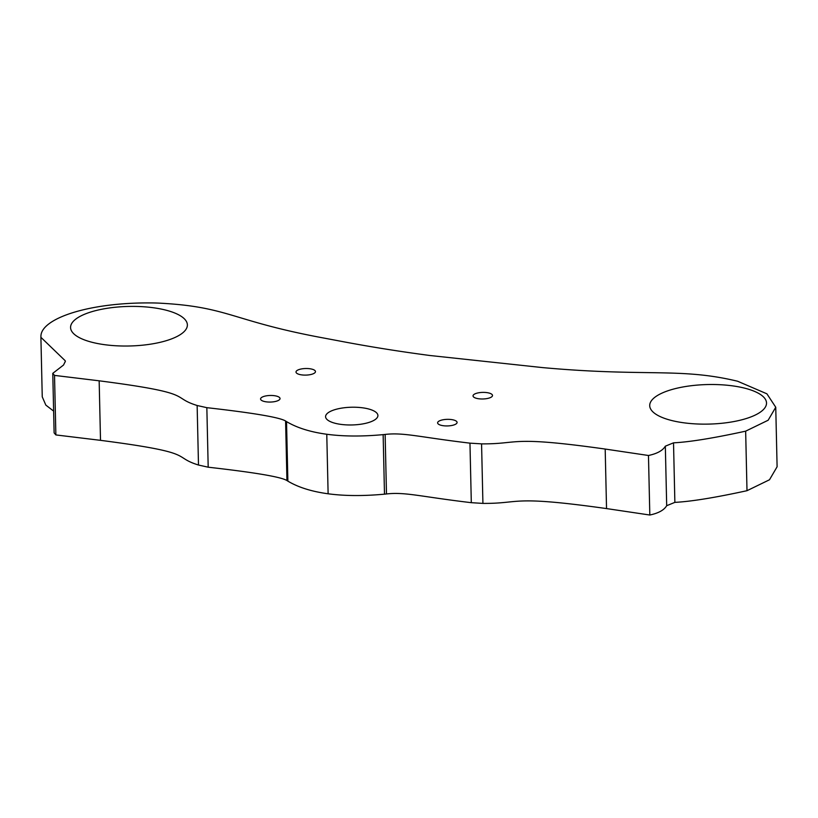 <?xml version="1.0" encoding="UTF-8"?>
<svg xmlns="http://www.w3.org/2000/svg" width="818" height="818" viewBox="0 0 818 818"><rect width="100%" height="100%" fill="white"/><g stroke="black" fill="none" stroke-linecap="round" stroke-linejoin="round"><path stroke-width="1.23" d="M153.263 307.732A58.415 19.785 -1.3 0 0 70.573 327.548A58.415 19.785 -1.3 0 0 104.684 344.695A58.415 19.785 -1.3 0 0 187.373 324.889A58.415 19.785 -1.3 0 0 153.263 307.732M486.822 392.609A9.734 3.292 -1.3 0 0 473.039 395.912A9.734 3.292 -1.3 0 0 478.724 398.765A9.734 3.292 -1.3 0 0 492.508 395.472A9.734 3.292 -1.3 0 0 486.822 392.609M309.787 368.734A9.734 3.292 -1.3 0 0 296.004 372.037A9.734 3.292 -1.3 0 0 301.689 374.889A9.734 3.292 -1.3 0 0 315.472 371.597A9.734 3.292 -1.3 0 0 309.787 368.734M732.407 385.84A58.415 19.785 -1.3 0 0 649.717 405.646A58.415 19.785 -1.3 0 0 683.828 422.804A58.415 19.785 -1.3 0 0 766.517 402.998A58.415 19.785 -1.3 0 0 732.407 385.84M362.63 407.814A26.166 8.865 -1.3 0 0 325.584 416.689A26.166 8.865 -1.3 0 0 340.861 424.378A26.166 8.865 -1.3 0 0 377.906 415.503A26.166 8.865 -1.3 0 0 362.63 407.814M274.357 395.687A9.734 3.292 -1.3 0 0 260.574 398.99A9.734 3.292 -1.3 0 0 266.259 401.842A9.734 3.292 -1.3 0 0 280.042 398.55A9.734 3.292 -1.3 0 0 274.357 395.687M451.403 419.562A9.734 3.292 -1.3 0 0 437.62 422.865A9.734 3.292 -1.3 0 0 443.305 425.718A9.734 3.292 -1.3 0 0 457.088 422.425A9.734 3.292 -1.3 0 0 451.403 419.562M65.317 361.321L63.548 365.022L52.771 373.356L54.52 375.401L99.162 380.81C197.69 393.55 169.326 396.822 197.138 405.503L206.842 407.671C253.416 412.937 279.664 417.384 285.594 421.004L286.525 421.607C296.893 427.794 310.308 432.016 326.771 434.256C343.284 436.464 362.077 436.587 383.141 434.634L385.135 434.43C403.928 432.293 419.102 437.119 469.961 443.151L481.567 443.867C520.391 444.164 507.866 435.38 605.187 449.051L606.537 508.581L649.819 515.023C658.459 513.203 664.083 510.095 666.69 505.708L674.87 502.364C690.821 501.577 714.871 497.692 746.998 490.698L769.493 479.767L777.1 466.771L775.75 407.241L766.895 393.816L737.591 381.229C680.014 367.384 646.793 377.057 542.477 367.589L429.757 355.482C397.732 351.249 367.037 346.3 337.66 340.646L324.879 338.243C230.819 320.963 229.214 306.586 158.048 303.079L154.96 302.977C89.765 301.73 41.197 318.366 40.931 336.116L40.9 337.313L65.276 360.81L65.297 361.832M99.162 380.81L100.512 440.34C199.04 453.08 170.676 456.352 198.488 465.033L208.191 467.201C254.766 472.467 281.024 476.914 286.944 480.544L287.875 481.137C298.243 487.324 311.658 491.546 328.12 493.786C344.634 495.994 363.427 496.117 384.491 494.164L386.485 493.96C405.278 491.822 420.452 496.649 471.311 502.681L482.917 503.397C521.751 503.694 509.215 494.91 606.537 508.581M605.187 449.051L648.47 455.493L649.819 515.023M648.47 455.493C657.11 453.673 662.733 450.565 665.331 446.178L673.521 442.835L674.87 502.364M673.521 442.835C689.472 442.047 713.511 438.162 745.648 431.158L768.143 420.237L775.75 407.241M40.9 337.313L42.25 396.842L45.839 405.114L53.62 411.096M54.52 375.401L55.869 434.931L100.512 440.34M52.771 373.356L54.121 432.886L55.869 434.931M285.594 421.004L286.944 480.544M286.525 421.607L287.875 481.137M326.771 434.256L328.12 493.786M383.141 434.634L384.491 494.164M385.135 434.43L386.485 493.96M469.961 443.151L471.311 502.681M481.567 443.867L482.917 503.397M665.331 446.178L666.69 505.708M745.648 431.158L746.998 490.698L745.658 431.158M197.138 405.503L198.488 465.033M206.842 407.671L208.191 467.201"/></g></svg>
